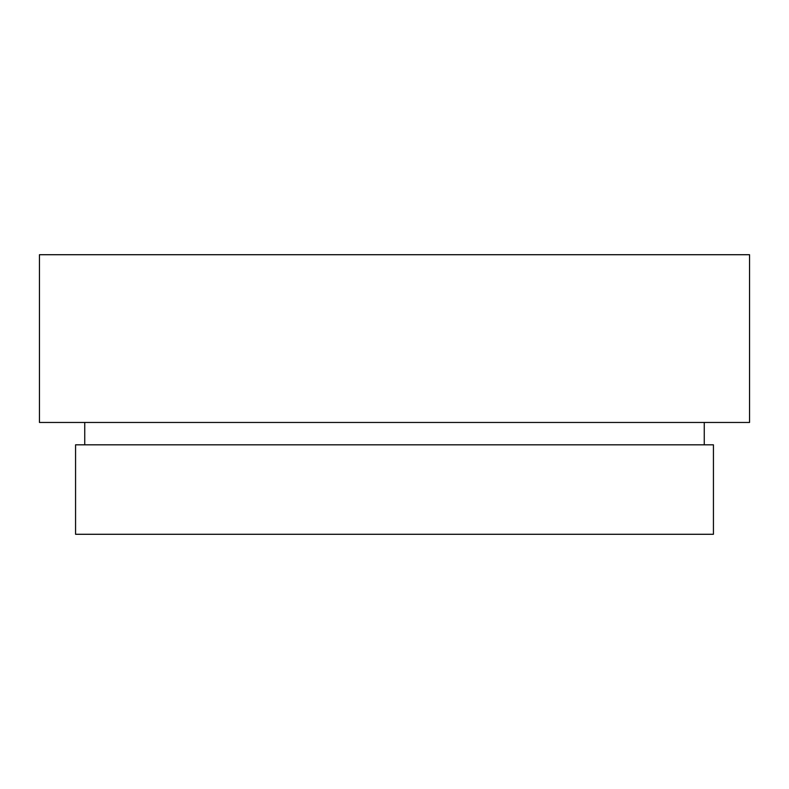 <?xml version="1.0" encoding="UTF-8"?>
<svg xmlns="http://www.w3.org/2000/svg" width="789" height="789" viewBox="0 0 789 789"><rect width="100%" height="100%" fill="white"/><g stroke="black" fill="none" stroke-linecap="round" stroke-linejoin="round"><path stroke-width="1.18" d="M749.55 254.719L39.45 254.719L39.45 422.46L749.55 422.46L749.55 254.719M713.434 444.818L75.566 444.818L75.566 534.281L713.434 534.281L713.434 444.818M704.261 422.46L704.261 444.818M84.739 422.46L84.739 444.818"/></g></svg>
